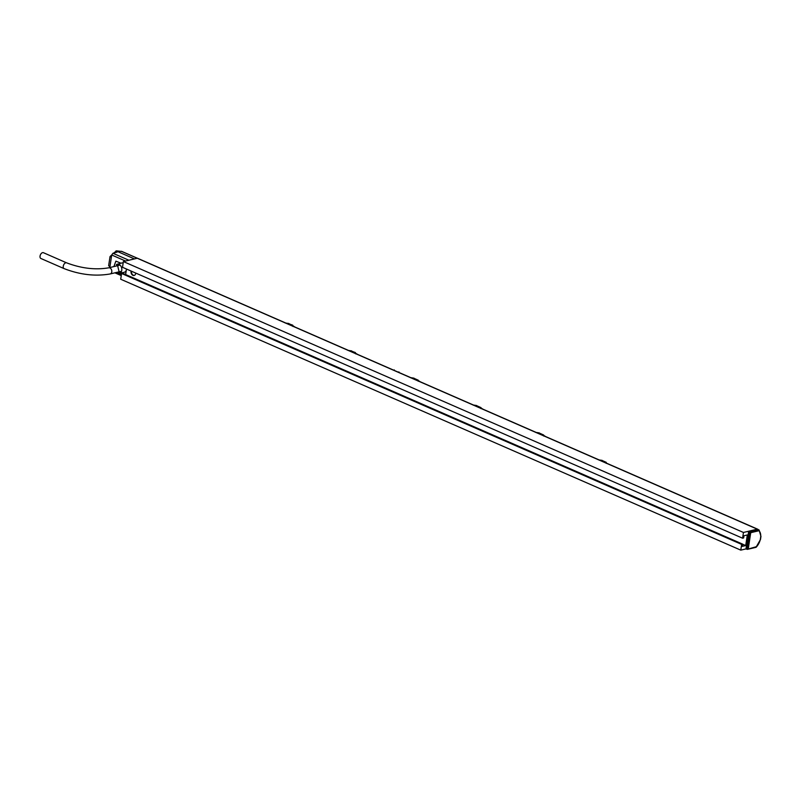 <?xml version="1.0" encoding="UTF-8"?>
<svg xmlns="http://www.w3.org/2000/svg" width="801" height="801" viewBox="0 0 801 801"><rect width="100%" height="100%" fill="white"/><g stroke="black" fill="none" stroke-linecap="round" stroke-linejoin="round"><path stroke-width="1.2" d="M757.896 529.351A11.675 6.959 113.6 0 0 757.886 529.351A1.582 0.941 113.6 0 0 757.686 529.201A1.582 0.941 113.6 0 0 757.275 529.171L743.458 532.465L123.374 261.557L137.191 258.262A1.582 0.941 -66.4 0 1 137.602 258.292A1.582 0.941 -66.4 0 1 137.802 258.443M746.001 548.895L740.785 550.137L741.656 544.4L742.697 544.149L742.367 546.352L745.711 545.561L747.313 534.958L743.969 535.749L743.638 537.962L742.597 538.212L743.458 532.465M740.785 550.137L120.701 279.229L121.572 273.481L122.613 273.231L742.697 544.149M392.079 369.471L401.832 373.737M410.823 377.661L413.997 378.162M410.482 377.712L412.926 378.132M417.792 380.285L420.285 381.797M420.205 381.757L417.922 380.295M473.481 405.036L476.645 405.536M473.131 405.086L475.484 405.436L479.579 407.709M475.574 405.506L474.953 405.676M480.57 407.669L482.933 409.161M480.36 407.589L482.863 409.131M536.129 432.41L539.293 432.91M543.098 435.023L545.591 436.535M545.511 436.505L543.228 435.033M537.611 433.051L542.227 435.083M543.038 434.723L538.953 432.89M543.559 435.974L543.579 434.923L543.639 435.864M480.38 407.349L476.305 405.516M480.9 408.6L480.93 407.549L480.98 408.49M412.305 378.302L416.92 380.335M417.732 379.974L413.646 378.142M418.252 381.226L418.272 380.185L418.332 381.116M348.175 350.287L354.272 352.971M349.647 350.938L351.339 350.788M355.073 352.61L350.998 350.768M355.063 352.851L357.626 354.422M355.384 352.971L355.674 353.742M285.526 322.913L291.614 325.596M295.048 327.078L292.615 325.546M294.978 327.048L292.405 325.476L294.898 327.018M286.998 323.564L288.69 323.414M292.425 325.236L288.34 323.394M292.735 325.606L293.026 326.367M742.597 538.212L122.503 267.294L123.374 261.557M126.478 269.036L125.637 274.553M742.687 544.239L745.711 545.561M135.739 273.081A3.154 2.313 76.6 0 1 135.709 273.401A3.154 2.313 76.6 0 1 134.117 275.454A3.154 2.313 76.6 0 1 131.064 271.369A3.154 2.313 76.6 0 1 131.124 271.068M741.656 544.4L121.572 273.481M134.328 275.394A3.154 2.313 76.6 0 1 131.484 271.269A3.154 2.313 76.6 0 1 131.494 271.229M757.275 529.171L121.682 251.444L116.515 250.863L113.712 253.056M134.448 258.913L116.175 250.933M109.927 266.773L108.646 265.722L110.027 256.58L111.719 254.968M110.027 256.58L111.389 257.121M109.817 267.554L111.709 254.998L112.941 253.266L117.066 252.135L115.845 251.023M116.586 272.42A4.686 3.434 -103.4 0 0 119.349 273.341L124.075 272.34A4.806 3.524 -103.4 0 0 126.288 270.257M123.164 262.968A4.806 3.524 -103.4 0 0 121.842 262.988A4.806 3.524 -103.4 0 0 121.612 263.058M120.981 263.219L115.875 261.146L113.902 266.583M118.097 264.971L116.886 265.231L117.477 265.011L119.269 272.51L117.477 272.21M119.349 273.341A4.686 3.434 -103.4 0 0 121.662 267.975A4.686 3.434 -103.4 0 0 117.176 264.23A4.686 3.434 -103.4 0 0 116.365 264.6L116.886 265.231M608.309 463.939L604.885 462.457M598.788 459.784L605.876 462.407M600.259 460.425L601.952 460.275M605.686 462.097L601.611 460.265M606.207 463.338L606.227 462.297L606.287 463.238M747.163 549.346L756.715 546.592A10.793 6.438 113.6 0 0 760.299 539.554L760.74 536.63A10.793 6.438 113.6 0 0 759.098 530.843L758.827 530.763A0.791 0.581 -103.4 0 0 758.387 529.791L757.335 529.251L748.635 531.453L746.001 548.835L747.483 549.356L756.004 547.323A0.791 0.581 76.6 0 1 755.743 547.303M758.827 530.763L750.727 532.695L748.294 548.735L747.123 549.286L749.756 531.914L750.727 532.695L748.635 531.453M40.05 256.09A3.154 1.882 113.6 0 0 40.881 258.483L64.08 268.615A3.154 1.882 113.6 0 1 63.259 266.222A3.154 1.882 113.6 0 1 66.603 262.838L43.404 252.695A3.154 1.882 113.6 0 0 40.05 256.09M393.521 370.102L394.332 369.932M398.968 371.954L398.167 372.135M543.338 435.093L538.182 432.84M480.69 407.719L475.534 405.466M418.032 380.345L412.875 378.092M355.594 353.852L355.354 352.54L350.227 350.718M292.946 326.478L292.705 325.166L287.569 323.344M112.941 253.266L128.891 260.235M111.709 254.998L125.547 261.036M118.488 273.371L121.392 274.643M605.997 462.467L600.84 460.205M759.098 530.843A0.791 0.611 -43.1 0 0 758.968 529.942A1.492 0.891 113.6 0 0 758.807 529.831A1.492 0.891 113.6 0 0 758.387 529.791L749.816 531.834L748.755 531.293M756.404 546.803A0.791 0.581 76.6 0 1 756.004 547.323L760.489 539.494L760.95 536.41L759.098 530.052L757.766 529.291M747.483 549.356L746.081 548.945M66.603 262.838C81.372 268.425 95.409 270.087 108.716 267.814A3.154 2.313 76.6 0 1 111.77 271.899A3.154 2.313 76.6 0 1 110.178 273.952L120.631 271.459M417.742 380.215L420.355 381.827M483.003 409.201L480.48 407.619M535.789 432.46L538.142 432.81M543.048 434.963L545.661 436.565M347.824 350.347L350.187 350.698M285.176 322.973L287.529 323.324M137.602 258.292L757.686 529.201M121.462 251.274L137.412 258.242M114.903 272.821L121.251 275.594M117.176 264.23L121.842 262.988M598.437 459.834L600.79 460.185M747.143 549.346L746.051 548.945M110.178 273.952C95.359 276.535 79.99 274.753 64.08 268.615M108.716 267.814L119.169 265.321"/></g></svg>
